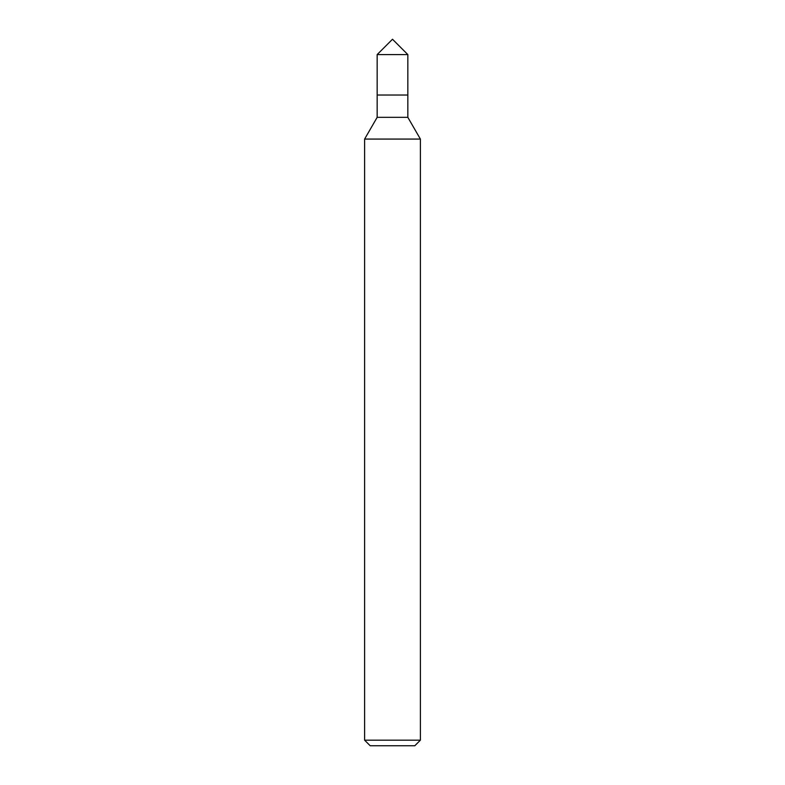 <?xml version="1.0" encoding="UTF-8"?>
<svg xmlns="http://www.w3.org/2000/svg" width="785" height="785" viewBox="0 0 785 785"><rect width="100%" height="100%" fill="white"/><g stroke="black" fill="none" stroke-linecap="round" stroke-linejoin="round"><path stroke-width="0.59" stroke-dasharray="3.92 2.94" d="M414.814 745.75L370.186 745.75M420.387 740.177L364.613 740.177M420.387 139.073L364.613 139.073M407.837 117.338L377.163 117.338M407.837 95.024L377.163 95.024L407.837 95.024M407.837 54.587L377.163 54.587"/><path stroke-width="1.18" d="M420.387 740.177L364.613 740.177L370.186 745.75L414.814 745.75L420.387 740.177L420.387 139.073L364.613 139.073L377.163 117.338L407.837 117.338L420.387 139.073M377.163 117.338L377.163 95.024L407.837 95.024L407.837 54.587L377.163 54.587L392.5 39.25L407.837 54.587M377.163 54.587L377.163 95.024L407.837 95.024L407.837 117.338M364.613 740.177L364.613 139.073"/></g></svg>
